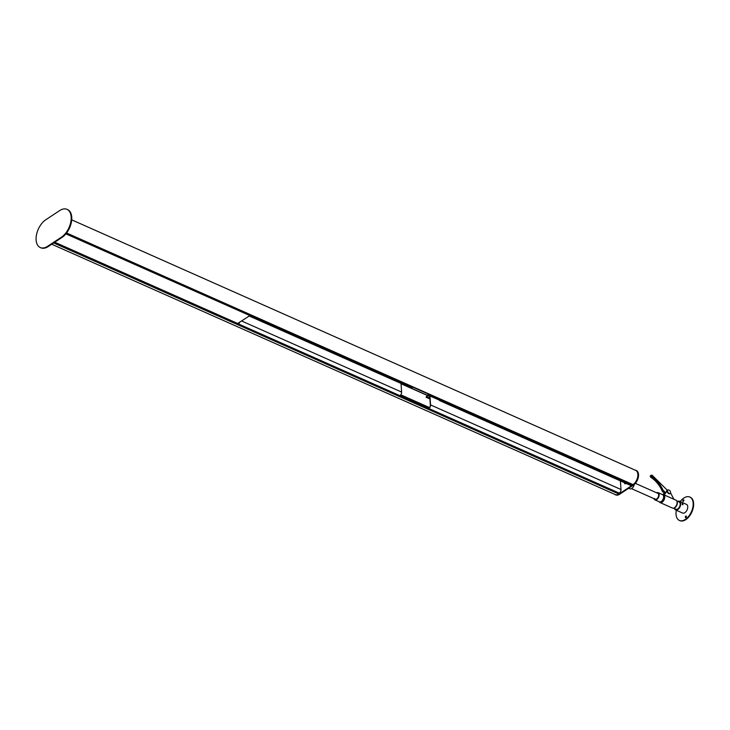 <?xml version="1.0" encoding="UTF-8"?>
<svg xmlns="http://www.w3.org/2000/svg" width="730" height="730" viewBox="0 0 730 730"><rect width="100%" height="100%" fill="white"/><g stroke="black" fill="none" stroke-linecap="round" stroke-linejoin="round"><path stroke-width="1.09" d="M237.606 323.527L250.609 315.104M400.761 394.811L429.514 407.577M428.702 407.732L400.46 395.185M51.721 244.221L615.235 494.548A8.203 4.772 -66 0 0 618.867 494.009L619.35 493.316L54.485 242.396M428.099 408.125L399.958 395.623M618.867 494.009L53.664 242.935M427.652 395.587L401.035 383.77M71.704 219.849L635.739 470.403A8.203 4.772 114 0 1 637.701 476.882A8.203 4.772 114 0 1 633.056 484.629L66.394 233.262L632.7 484.83M66.594 232.998L633.056 484.629M439.241 398.89L439.259 399.173A2.491 1.451 -66 0 0 439.907 400.35A2.491 1.451 -66 0 0 440.674 400.35L440.929 399.648M441.194 399.757L441.084 400.432A2.82 1.643 114 0 1 439.77 400.651A2.82 1.643 114 0 1 439.04 399.319L439.004 398.79M631.614 484.355L631.514 485.021A2.82 1.643 114 0 1 630.2 485.24L439.77 400.651M625.911 483.333A1.405 0.821 114 0 1 625.564 483.652A1.405 0.821 114 0 1 624.907 483.762A1.405 0.821 114 0 1 624.561 482.74M614.459 494.201A8.331 4.854 -66 0 0 615.18 494.666A8.331 4.854 -66 0 0 619.049 494L632.892 484.848A8.331 4.854 -66 0 0 637.764 476.982A8.331 4.854 -66 0 0 635.784 470.284A8.331 4.854 -66 0 0 634.963 470.056M615.472 494.776A8.331 4.854 -66 0 0 615.755 494.913A8.331 4.854 -66 0 0 619.624 494.256L633.467 485.103A8.331 4.854 -66 0 0 638.33 477.238A8.331 4.854 -66 0 0 636.359 470.54A8.331 4.854 -66 0 0 636.067 470.43M625.245 483.789A1.405 0.821 114 0 1 625.126 482.995M428.154 408.38L428.738 408.006L428.848 408.517A2.82 1.643 -66 0 0 430.563 404.922L429.934 395.943A2.82 1.643 -66 0 0 429.194 394.611A2.82 1.643 -66 0 0 427.889 394.83L426.046 397.229L428.3 394.903A2.491 1.451 114 0 1 429.067 394.912A2.491 1.451 114 0 1 429.714 396.089L430.344 405.068A2.491 1.451 114 0 1 429.213 407.933L427.889 408.262M619.067 493.079L619.268 493.115A2.82 1.643 -66 0 0 620.993 489.511L620.381 480.887M634.16 484.583A3.969 2.318 114 0 1 631.806 488.498A3.969 2.318 114 0 1 629.963 488.808L628.703 488.251M669.182 493.443A2.053 1.232 56.5 0 0 670.195 493.443A2.053 1.232 56.5 0 0 670.441 491.728A2.053 1.232 56.5 0 0 668.945 490.022A2.053 1.232 56.5 0 0 667.932 490.022A2.053 1.232 56.5 0 0 667.695 491.737A2.053 1.232 56.5 0 0 669.182 493.443M664.245 494.967L667.366 490.469A2.053 1.232 56.5 0 0 667.421 492.184A2.053 1.232 56.5 0 0 668.826 493.681A2.053 1.232 56.5 0 0 669.839 493.681A2.053 1.232 56.5 0 0 670.003 493.535M653.998 498.645A3.951 2.3 -66 0 0 654.919 499.867L659.4 501.857A3.951 2.3 -66 0 0 662.274 500.561A3.951 2.3 -66 0 0 663.634 496.51A3.951 2.3 -66 0 0 662.603 494.648L658.122 492.659A3.951 2.3 -66 0 0 656.598 492.786M659.154 501.747L659.619 502.24A4.316 2.518 -66 0 0 660.102 502.578A4.316 2.518 -66 0 0 663.251 501.163A4.316 2.518 -66 0 0 664.738 496.728A4.316 2.518 -66 0 0 663.606 494.685A4.316 2.518 -66 0 0 663.032 494.557L662.356 494.538M654.919 499.867A3.951 2.3 -66 0 0 657.794 498.572A3.951 2.3 -66 0 0 659.154 494.52A3.951 2.3 -66 0 0 658.122 492.659M654.6 498.553A3.203 1.861 -66 0 0 655.221 499.192A3.203 1.861 -66 0 0 657.557 498.143A3.203 1.861 -66 0 0 658.661 494.849A3.203 1.861 -66 0 0 657.821 493.334L635.392 483.37M660.102 502.578L672.476 508.08A4.316 2.518 -66 0 0 675.624 506.656A4.316 2.518 -66 0 0 677.111 502.222A4.316 2.518 -66 0 0 675.989 500.187L663.606 494.685M670.56 492.85L673.89 499.247M664.044 494.876L667.366 490.469M663.314 494.593L664.51 492.859M663.068 494.557L664.346 492.714M667.01 490.697A2.053 1.232 56.5 0 0 666.736 490.815A2.053 1.232 56.5 0 0 666.353 491.545M665.714 492.458L663.442 491.053A20.504 12.319 56.5 0 0 651.881 476.745A1.022 0.621 -123.5 0 1 652.264 475.367L667.43 490.359M665.094 493.361L662.502 491.673A20.504 12.319 56.5 0 0 650.941 477.365A1.022 0.621 -123.5 0 1 650.457 475.732L651.397 475.111M663.077 491.618L664.017 490.998M662.502 491.673L663.442 491.053M676.883 501.181A3.969 2.318 114 0 1 677.34 502.578A3.969 2.318 114 0 1 673.827 508.071M673.525 508.162L675.925 509.23A3.969 2.318 -66 0 0 678.827 507.925A3.969 2.318 -66 0 0 680.196 503.846A3.969 2.318 -66 0 0 679.155 501.966L676.746 500.899M674.557 508.618A4.745 2.765 -66 0 0 675.615 509.932A4.745 2.765 -66 0 0 679.073 508.372A4.745 2.765 -66 0 0 680.707 503.508A4.745 2.765 -66 0 0 679.466 501.264A4.745 2.765 -66 0 0 677.778 501.355M675.615 509.932L682.659 513.062A4.745 2.765 -66 0 0 686.118 511.502A4.745 2.765 -66 0 0 687.751 506.638A4.745 2.765 -66 0 0 686.51 504.393L679.466 501.264M685.288 517.251A0.83 0.484 114 0 1 686.383 516.384A0.83 0.484 114 0 1 685.288 517.251M685.789 517.57A0.83 0.484 114 0 1 686.355 516.283M682.796 501.072A0.83 0.484 114 0 1 683.891 500.205A0.83 0.484 114 0 1 682.796 501.072M683.298 501.391A0.83 0.484 114 0 1 683.864 500.105M690.023 497.13A12.811 7.464 114 0 1 690.27 497.23A12.811 7.464 114 0 1 693.5 502.304A12.811 7.464 114 0 1 689.558 515.982A12.811 7.464 114 0 1 679.858 520.654A12.811 7.464 114 0 1 679.63 520.545M680.178 501.583A12.811 7.464 114 0 1 689.795 497.02A12.811 7.464 114 0 1 693.025 502.094A12.811 7.464 114 0 1 689.074 515.772A12.811 7.464 114 0 1 679.384 520.444A12.811 7.464 114 0 1 676.153 515.371A12.811 7.464 114 0 1 676.327 510.252M686.364 516.758A8.97 5.22 114 0 1 685.78 517.114M682.367 503.645L682.404 504.686L682.979 504.567M682.158 503.673L682.842 504.758M682.504 504.576L682.167 503.846L682.669 503.746L683.006 504.476L682.504 504.576M682.221 503.864L682.988 504.43L682.221 503.864M682.422 504.275L682.879 504.348L682.514 503.819L682.422 504.275M399.702 395.633L399.903 395.66A2.82 1.643 -66 0 0 401.619 392.065L401.016 383.433M238.281 323.6L238.418 323.928A2.82 1.643 -66 0 0 239.44 322.833M237.724 323.791L54.54 242.36M412.14 387.575A2.82 1.643 114 0 1 410.826 387.794L249.55 316.154A2.82 1.643 114 0 0 250.655 315.844L412.14 387.575L412.249 386.9M250.764 315.168L250.655 315.844M67.288 209.483A15.887 9.253 114 0 1 67.58 209.601A15.887 9.253 114 0 1 71.348 222.385A15.887 9.253 114 0 1 62.059 237.387L48.217 246.539A15.887 9.253 114 0 1 40.834 247.798A15.887 9.253 114 0 1 40.551 247.662M59.632 210.605A15.887 9.253 114 0 1 67.014 209.346A15.887 9.253 114 0 1 70.773 222.13A15.887 9.253 114 0 1 61.484 237.131L47.642 246.284A15.887 9.253 114 0 1 40.269 247.543A15.887 9.253 114 0 1 36.5 234.759A15.887 9.253 114 0 1 45.789 219.757L59.632 210.605M250.189 315.725L65.901 233.865M238.135 323.691L54.741 242.223M429.459 407.659L400.706 394.884M619.232 493.708L54.084 242.661M619.159 493.818L53.956 242.743M427.771 395.505L401.026 383.624L427.78 395.505M66.412 233.235L632.764 484.82M441.084 400.432L631.514 485.021M441.139 400.396L631.559 484.985M441.239 400.058L631.669 484.647M441.102 399.885L631.532 484.474M441.13 399.803L631.559 484.392M439.259 399.173L440.783 399.848M619.624 494.256L619.049 494M633.467 485.103L632.892 484.848M429.578 395.477L428.3 394.903M429.66 395.742L428.2 395.094M429.696 395.952L428.209 395.286M429.733 396.353L428.054 395.605M429.851 398.005L426.603 396.563M429.851 398.078L426.557 396.609M429.906 398.808L426.183 397.156M439.214 400.067L429.934 395.943M620.993 489.511L430.563 404.922M619.268 493.115L428.848 408.517M619.222 493.142L428.793 408.554M650.941 477.365L651.881 476.745M401.619 392.065L241.977 321.154M399.903 395.66L238.418 323.928M399.848 395.696L238.363 323.965M250.709 315.807L412.195 387.539M250.81 315.47L412.295 387.201M250.682 315.296L412.158 387.028M250.7 315.205L412.185 386.946M61.484 237.131L62.059 237.387M47.642 246.284L48.217 246.539M615.755 494.913L615.18 494.666M636.359 470.54L635.784 470.284M429.915 398.945L426.046 397.229M439.013 398.963L429.194 394.611M619.122 493.161L428.692 408.572M655.221 499.192L631.523 488.662M667.932 490.022L666.736 490.815M679.858 520.654L679.384 520.444M690.27 497.23L689.795 497.02M399.748 395.715L238.272 323.983M67.014 209.346L67.58 209.601M40.269 247.543L40.834 247.798"/></g></svg>
